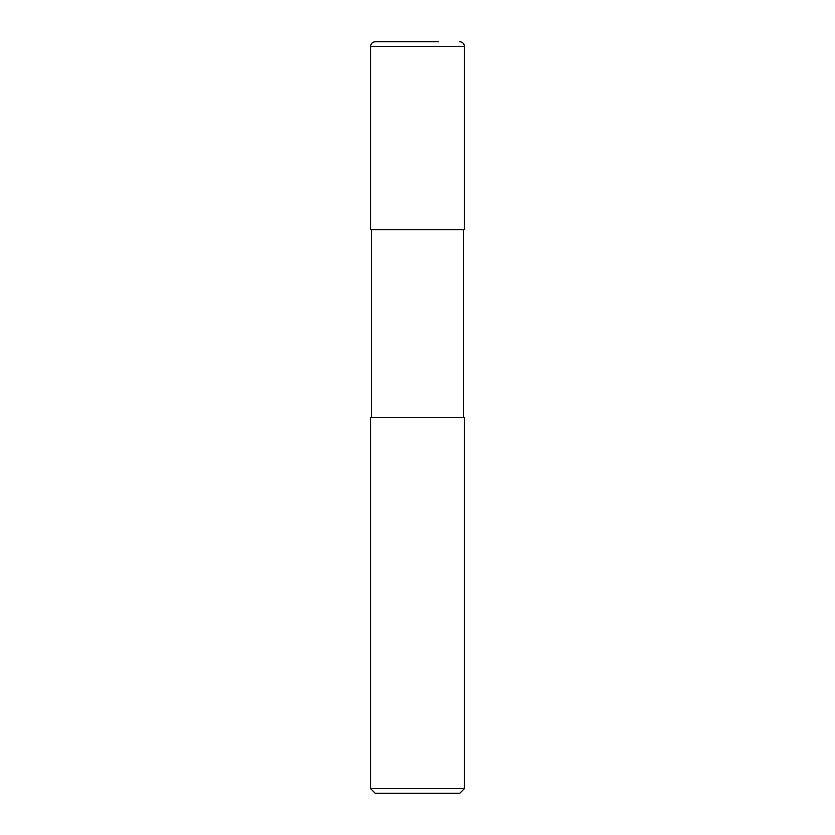 <?xml version="1.0" encoding="UTF-8"?>
<svg xmlns="http://www.w3.org/2000/svg" width="835" height="835" viewBox="0 0 835 835"><rect width="100%" height="100%" fill="white"/><g stroke="black" fill="none" stroke-linecap="round" stroke-linejoin="round"><path stroke-width="1.25" d="M417.5 788.553L464.469 788.553L464.469 417.5L370.531 417.5L370.531 788.553L417.5 788.553M370.531 788.553L375.228 793.25L459.772 793.25L464.469 788.553M370.531 46.447L464.469 46.447L464.469 229.625L370.531 229.625L370.531 46.447C370.813 43.597 372.379 42.032 375.228 41.75L438.636 41.75M463.529 229.625L463.529 417.5M371.471 229.625L371.471 417.5M464.469 46.447C464.187 43.597 462.621 42.032 459.772 41.75"/></g></svg>
